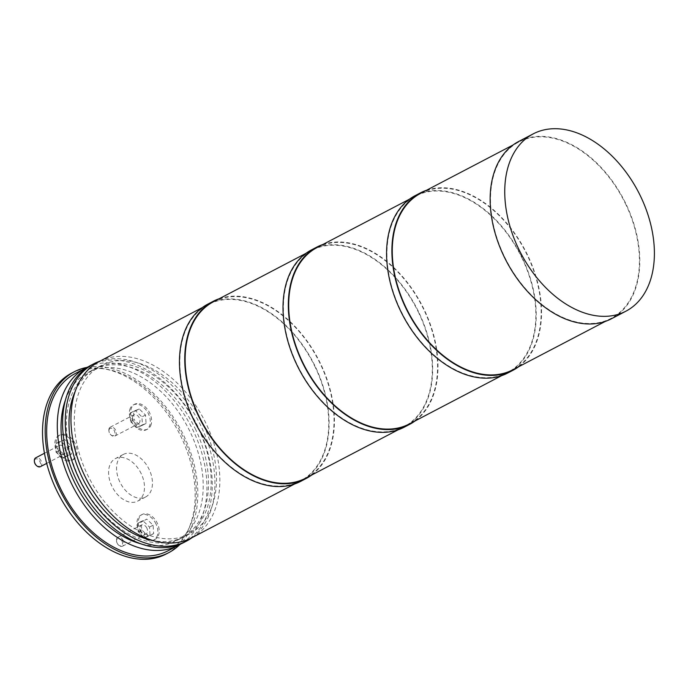 <?xml version="1.0" encoding="UTF-8"?>
<svg xmlns="http://www.w3.org/2000/svg" width="688" height="688" viewBox="0 0 688 688"><rect width="100%" height="100%" fill="white"/><g stroke="black" fill="none" stroke-linecap="round" stroke-linejoin="round"><path stroke-width="0.52" stroke-dasharray="3.44 2.58" d="M122 541.121A4.025 2.666 62.4 0 0 118.37 538.369A4.025 2.666 62.4 0 0 116.573 541.568A4.025 2.666 62.4 0 0 117.055 543.15A4.025 2.666 62.4 0 0 118.31 544.887A4.025 2.666 62.4 0 0 121.845 545.36A4.025 2.666 62.4 0 0 122 541.121M109.22 429.312A4.025 2.666 62.4 0 0 108.979 431.385A4.025 2.666 62.4 0 0 110.725 434.704A4.025 2.666 62.4 0 0 114.664 434.584A4.025 2.666 62.4 0 0 113.219 429.252A4.025 2.666 62.4 0 0 109.22 429.312M36.206 465.337A4.025 2.666 62.4 0 0 37.677 466.232A4.025 2.666 62.4 0 0 40.429 463.514A4.025 2.666 62.4 0 0 37.178 458.93A4.025 2.666 62.4 0 0 34.469 462.009M123.255 540.527A5.005 3.311 62.4 0 0 117.863 537.362A5.005 3.311 62.4 0 0 116.504 541.086A5.005 3.311 62.4 0 0 117.106 543.056A5.005 3.311 62.4 0 0 118.663 545.214A5.005 3.311 62.4 0 0 122.498 546.22A5.005 3.311 62.4 0 0 123.255 540.527M109.203 428.323A5.005 3.311 62.4 0 0 108.91 430.903A5.005 3.311 62.4 0 0 111.078 435.031A5.005 3.311 62.4 0 0 114.913 436.037A5.005 3.311 62.4 0 0 115.98 434.885A5.005 3.311 62.4 0 0 114.922 429.097A5.005 3.311 62.4 0 0 110.269 427.179A5.005 3.311 62.4 0 0 109.203 428.323M40.394 466.67A5.005 3.311 62.4 0 0 41.564 462.044A5.005 3.311 62.4 0 0 37.763 457.692A5.005 3.311 62.4 0 0 35.759 457.804M146.897 528.16A5.005 3.311 62.4 0 0 141.504 524.987A5.005 3.311 62.4 0 0 140.756 530.68A5.005 3.311 62.4 0 0 146.148 533.854A5.005 3.311 62.4 0 0 146.897 528.16M132.853 415.956A5.005 3.311 62.4 0 0 133.911 421.744A5.005 3.311 62.4 0 0 138.555 423.67A5.005 3.311 62.4 0 0 139.621 422.518A5.005 3.311 62.4 0 0 138.563 416.722A5.005 3.311 62.4 0 0 133.919 414.804A5.005 3.311 62.4 0 0 132.853 415.956M62.04 454.407A5.005 3.311 62.4 0 0 64.044 454.295A5.005 3.311 62.4 0 0 65.205 449.668A5.005 3.311 62.4 0 0 61.413 445.325A5.005 3.311 62.4 0 0 59.409 445.437A5.005 3.311 62.4 0 0 58.248 450.064A5.005 3.311 62.4 0 0 62.04 454.407M143.25 521.022L137.574 523.362L138.15 531.755L144.403 537.818L150.079 535.479L149.502 527.085L143.25 521.022L146.836 519.148L141.152 521.478L141.737 529.88L147.989 535.935L153.665 533.604L153.089 525.211L146.836 519.148M130.565 421.572L136.817 427.626L142.493 425.296L141.917 416.902L135.656 410.839L129.98 413.17L130.565 421.572L134.143 419.689L140.404 425.752L146.08 423.421L145.503 415.027L139.243 408.964L133.567 411.295L134.143 419.689M67.983 455.929L67.407 447.535L61.146 441.472L55.47 443.803L56.046 452.197L62.307 458.26L71.569 454.054L70.984 445.661L64.732 439.598L59.056 441.928L59.632 450.322L65.885 456.385L71.569 454.054M153.089 525.211L149.502 527.085M153.665 533.604L150.079 535.479M147.989 535.935L144.403 537.818M141.737 529.88L138.15 531.755M141.152 521.478L137.574 523.362M133.567 411.295L129.98 413.17M139.243 408.964L135.656 410.839M145.503 415.027L141.917 416.902M146.08 423.421L142.493 425.296M140.404 425.752L136.817 427.626M65.885 456.385L62.307 458.26M59.632 450.322L56.046 452.197M59.056 441.928L55.47 443.803M64.732 439.598L61.146 441.472M70.984 445.661L67.407 447.535M119.746 481.763A24.011 15.91 -117.6 0 1 123.367 454.424A24.011 15.91 -117.6 0 1 149.244 469.637A24.011 15.91 -117.6 0 1 145.632 496.968A24.011 15.91 -117.6 0 1 119.746 481.763M156.013 524.007A14.009 9.279 62.4 0 0 140.92 515.131A14.009 9.279 62.4 0 0 138.804 531.084A14.009 9.279 62.4 0 0 153.906 539.951A14.009 9.279 62.4 0 0 156.013 524.007M130.342 408.173A14.009 9.279 62.4 0 0 133.309 424.393A14.009 9.279 62.4 0 0 146.32 429.768A14.009 9.279 62.4 0 0 149.305 426.543A14.009 9.279 62.4 0 0 146.338 410.323A14.009 9.279 62.4 0 0 133.326 404.948A14.009 9.279 62.4 0 0 130.342 408.173M66.186 460.711A14.009 9.279 62.4 0 0 71.801 460.401A14.009 9.279 62.4 0 0 75.052 447.449A14.009 9.279 62.4 0 0 64.431 435.263A14.009 9.279 62.4 0 0 58.815 435.581A14.009 9.279 62.4 0 0 55.565 448.533A14.009 9.279 62.4 0 0 66.186 460.711M141.281 473.8A24.011 15.91 62.4 0 0 115.395 458.595A24.011 15.91 62.4 0 0 111.783 485.926A24.011 15.91 62.4 0 0 137.66 501.139A24.011 15.91 62.4 0 0 141.281 473.8M140.137 530.388A14.009 9.279 62.4 0 0 155.23 539.254A14.009 9.279 62.4 0 0 157.346 523.31A14.009 9.279 62.4 0 0 142.244 514.443A14.009 9.279 62.4 0 0 140.137 530.388M150.629 425.846A14.009 9.279 62.4 0 0 147.671 409.635A14.009 9.279 62.4 0 0 134.659 404.252A14.009 9.279 62.4 0 0 131.675 407.477A14.009 9.279 62.4 0 0 134.633 423.696A14.009 9.279 62.4 0 0 147.645 429.071A14.009 9.279 62.4 0 0 150.629 425.846M65.764 434.575A14.009 9.279 62.4 0 0 60.148 434.885A14.009 9.279 62.4 0 0 56.889 447.836A14.009 9.279 62.4 0 0 67.519 460.023A14.009 9.279 62.4 0 0 73.134 459.704A14.009 9.279 62.4 0 0 76.385 446.753A14.009 9.279 62.4 0 0 65.764 434.575M71.535 373.188A102.039 67.613 -117.6 0 1 181.529 437.835A102.039 67.613 -117.6 0 1 166.152 554.012M86.998 367.383A102.039 67.613 -117.6 0 1 184.186 436.441A102.039 67.613 -117.6 0 1 179.74 544.621M167.881 550.856A100.044 66.289 62.4 0 0 182.956 436.949A100.044 66.289 62.4 0 0 75.121 373.575M88.442 366.713A100.044 66.289 -117.6 0 1 193.577 431.393A100.044 66.289 -117.6 0 1 181.107 543.812M65.472 399.9A95.039 62.978 -117.6 0 1 88.055 372.449A95.039 62.978 -117.6 0 1 190.507 432.657A95.039 62.978 -117.6 0 1 176.18 540.863A95.039 62.978 -117.6 0 1 140.748 543.769M195.813 429.88A95.039 62.978 62.4 0 0 93.37 369.671A95.039 62.978 62.4 0 0 79.051 477.876A95.039 62.978 62.4 0 0 181.494 538.085A95.039 62.978 62.4 0 0 195.813 429.88M91.048 365.233A100.044 66.289 -117.6 0 1 198.892 428.615A100.044 66.289 -117.6 0 1 183.816 542.514M99.803 361.217A100.044 66.289 -117.6 0 1 201.541 427.222A100.044 66.289 -117.6 0 1 192.098 537.612M75.233 391.283A95.039 62.978 -117.6 0 1 96.028 368.278A95.039 62.978 -117.6 0 1 198.471 428.486A95.039 62.978 -117.6 0 1 184.152 536.692A95.039 62.978 -117.6 0 1 153.398 540.656M203.786 425.709A95.039 62.978 -117.6 0 1 189.458 533.914A95.039 62.978 -117.6 0 1 87.015 473.705A95.039 62.978 -117.6 0 1 101.334 365.5A95.039 62.978 -117.6 0 1 203.786 425.709M99.253 361.51A99.545 65.962 -117.6 0 1 206.546 424.573A99.545 65.962 -117.6 0 1 191.548 537.904M315.422 367.598A99.545 65.962 62.4 0 0 208.129 304.543A99.545 65.962 62.4 0 0 193.122 417.874A99.545 65.962 62.4 0 0 300.424 480.938A99.545 65.962 62.4 0 0 315.422 367.598M207.896 304.096A100.044 66.289 -117.6 0 1 315.732 367.478A100.044 66.289 -117.6 0 1 300.656 481.376M219.3 298.695A100.044 66.289 -117.6 0 1 321.038 364.692A100.044 66.289 -117.6 0 1 311.604 475.09M213.435 301.765A99.545 65.962 -117.6 0 1 320.737 364.821A99.545 65.962 -117.6 0 1 305.73 478.16M418.992 313.41A99.545 65.962 62.4 0 0 311.69 250.355A99.545 65.962 62.4 0 0 296.691 363.685A99.545 65.962 62.4 0 0 403.985 426.749A99.545 65.962 62.4 0 0 418.992 313.41M311.458 249.907A100.044 66.289 -117.6 0 1 419.293 313.281A100.044 66.289 -117.6 0 1 404.217 427.188M322.87 244.507A100.044 66.289 -117.6 0 1 424.608 310.503A100.044 66.289 -117.6 0 1 415.165 420.901M317.005 247.568A99.545 65.962 -117.6 0 1 424.298 310.632A99.545 65.962 -117.6 0 1 409.3 423.963M522.553 259.221A99.545 65.962 62.4 0 0 415.251 196.157A99.545 65.962 62.4 0 0 400.253 309.497A99.545 65.962 62.4 0 0 507.555 372.552A99.545 65.962 62.4 0 0 522.553 259.221M415.019 195.719A100.044 66.289 -117.6 0 1 522.863 259.092A100.044 66.289 -117.6 0 1 507.787 372.999M426.431 190.309A100.044 66.289 -117.6 0 1 528.169 256.314A100.044 66.289 -117.6 0 1 518.726 366.704M420.566 193.38A99.545 65.962 -117.6 0 1 527.868 256.443A99.545 65.962 -117.6 0 1 512.861 369.774M626.114 205.033A99.545 65.962 62.4 0 0 518.821 141.969A99.545 65.962 62.4 0 0 503.822 255.308A99.545 65.962 62.4 0 0 611.116 318.363A99.545 65.962 62.4 0 0 626.114 205.033M518.589 141.53A100.044 66.289 -117.6 0 1 626.424 204.904A100.044 66.289 -117.6 0 1 611.348 318.811M116.573 541.568L116.504 541.086M108.979 431.385L108.91 430.903M117.863 537.362L141.504 524.987M122.498 546.22L146.148 533.854M114.913 436.037L138.555 423.67M110.269 427.179L133.919 414.804M46.681 463.385L64.044 454.295M44.453 453.254L59.409 445.437M123.367 454.424L115.395 458.595M145.632 496.968L137.66 501.139M153.906 539.951L155.23 539.254M140.92 515.131L142.244 514.443M133.326 404.948L134.659 404.252M146.32 429.768L147.645 429.071M58.815 435.581L60.148 434.885M71.801 460.401L73.134 459.704M93.37 369.671L88.055 372.449M181.494 538.085L176.18 540.863M189.458 533.914L184.152 536.692M101.334 365.5L96.028 368.278M208.129 304.543L202.255 307.613M300.424 480.938L294.559 484.008M311.69 250.355L305.825 253.425M403.985 426.749L398.12 429.819M415.251 196.157L409.386 199.228M507.555 372.552L501.69 375.622M518.821 141.969L512.956 145.039M611.116 318.363L605.251 321.434"/><path stroke-width="1.03" d="M44.453 453.254L35.759 457.804A5.005 3.311 62.4 0 0 34.4 461.536L34.469 462.009A4.025 2.666 62.4 0 0 36.206 465.337L36.559 465.664A5.005 3.311 62.4 0 0 38.39 466.782A5.005 3.311 62.4 0 0 40.394 466.67L46.681 463.385M34.4 461.536A5.005 3.311 62.4 0 0 36.559 465.664M179.74 544.621A102.039 67.613 -117.6 0 1 168.809 552.627L166.152 554.012A102.039 67.613 -117.6 0 1 56.158 489.374A102.039 67.613 -117.6 0 1 71.535 373.188L74.192 371.804A102.039 67.613 -117.6 0 1 86.998 367.383M168.809 552.627A102.039 67.613 -117.6 0 1 58.815 487.981A102.039 67.613 -117.6 0 1 74.192 371.804M85.742 368.011L75.121 373.575A100.044 66.289 62.4 0 0 60.045 487.474A100.044 66.289 62.4 0 0 167.881 550.856L178.502 545.292A100.044 66.289 -117.6 0 1 70.666 481.918A100.044 66.289 -117.6 0 1 85.742 368.011A100.044 66.289 -117.6 0 1 88.442 366.713M181.107 543.812A100.044 66.289 -117.6 0 1 178.502 545.292M140.748 543.769A95.039 62.978 -117.6 0 1 73.736 480.654A95.039 62.978 -117.6 0 1 65.472 399.9M192.098 537.612A100.044 66.289 -117.6 0 1 186.465 541.129L183.816 542.514A100.044 66.289 -117.6 0 1 75.972 479.14A100.044 66.289 -117.6 0 1 91.048 365.233L93.706 363.849A100.044 66.289 -117.6 0 1 99.803 361.217M186.465 541.129A100.044 66.289 -117.6 0 1 78.63 477.747A100.044 66.289 -117.6 0 1 93.706 363.849M153.398 540.656A95.039 62.978 -117.6 0 1 81.7 476.492A95.039 62.978 -117.6 0 1 75.233 391.283M294.559 484.008L191.548 537.904A99.545 65.962 -117.6 0 1 84.246 474.849A99.545 65.962 -117.6 0 1 99.253 361.51L202.255 307.613M311.604 475.09A100.044 66.289 -117.6 0 1 305.962 478.599L300.656 481.376A100.044 66.289 -117.6 0 1 192.821 418.003A100.044 66.289 -117.6 0 1 207.896 304.096L213.203 301.318A100.044 66.289 -117.6 0 1 219.3 298.695M305.962 478.599A100.044 66.289 -117.6 0 1 198.127 415.225A100.044 66.289 -117.6 0 1 213.203 301.318M398.12 429.819L305.73 478.16A99.545 65.962 -117.6 0 1 198.436 415.096A99.545 65.962 -117.6 0 1 213.435 301.765L305.825 253.425M415.165 420.901A100.044 66.289 -117.6 0 1 409.532 424.41L404.217 427.188A100.044 66.289 -117.6 0 1 296.382 363.814A100.044 66.289 -117.6 0 1 311.458 249.907L316.772 247.13A100.044 66.289 -117.6 0 1 322.87 244.507M409.532 424.41A100.044 66.289 -117.6 0 1 301.697 361.037A100.044 66.289 -117.6 0 1 316.772 247.13M501.69 375.622L409.3 423.963A99.545 65.962 -117.6 0 1 301.998 360.908A99.545 65.962 -117.6 0 1 317.005 247.568L409.386 199.228M518.726 366.704A100.044 66.289 -117.6 0 1 513.093 370.221L507.787 372.999A100.044 66.289 -117.6 0 1 399.943 309.626A100.044 66.289 -117.6 0 1 415.019 195.719L420.334 192.941A100.044 66.289 -117.6 0 1 426.431 190.309M513.093 370.221A100.044 66.289 -117.6 0 1 405.258 306.839A100.044 66.289 -117.6 0 1 420.334 192.941M605.251 321.434L512.861 369.774A99.545 65.962 -117.6 0 1 405.567 306.719A99.545 65.962 -117.6 0 1 420.566 193.38L512.956 145.039M641.027 197.258A100.044 66.289 -117.6 0 1 625.951 311.165A100.044 66.289 -117.6 0 1 518.116 247.792A100.044 66.289 -117.6 0 1 533.191 133.885A100.044 66.289 -117.6 0 1 641.027 197.258M625.951 311.165L611.348 318.811A100.044 66.289 -117.6 0 1 503.513 255.429A100.044 66.289 -117.6 0 1 518.589 141.53L533.191 133.885"/></g></svg>
